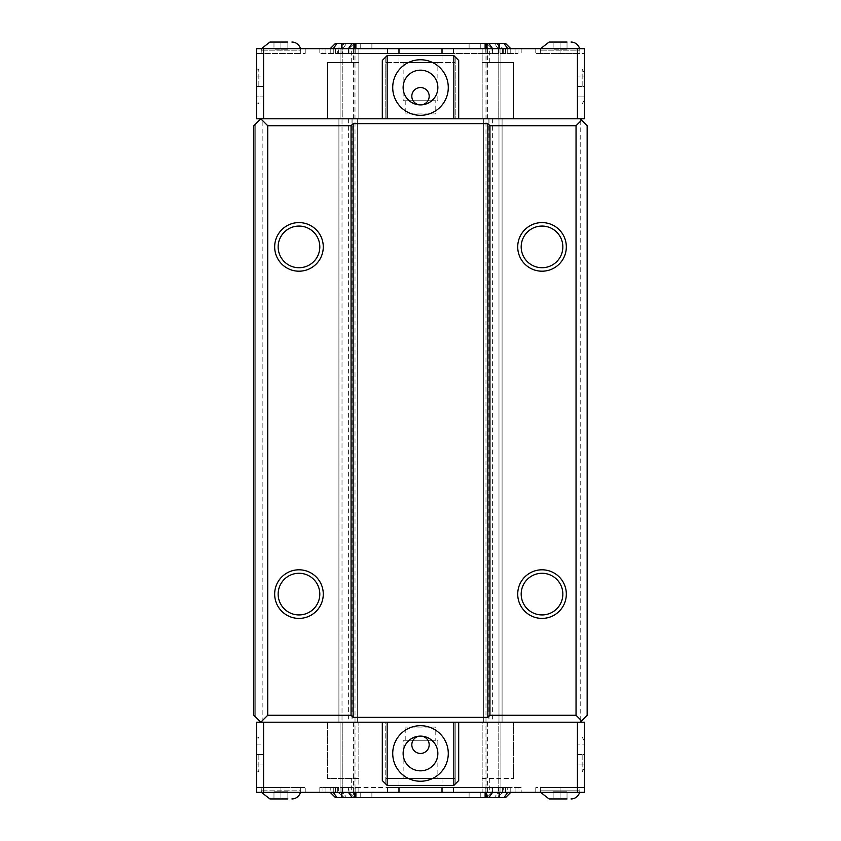 <?xml version="1.0" encoding="UTF-8"?>
<svg xmlns="http://www.w3.org/2000/svg" width="841" height="841" viewBox="0 0 841 841"><rect width="100%" height="100%" fill="white"/><g stroke="black" fill="none" stroke-linecap="round" stroke-linejoin="round"><path stroke-width="0.63" stroke-dasharray="4.21 3.15" d="M278.15 246.897A20.836 20.836 0 0 0 309.393 264.936A20.836 20.836 0 0 0 309.393 228.857A20.836 20.836 0 0 0 278.15 246.897M521.189 594.103A20.836 20.836 0 0 0 552.432 612.143A20.836 20.836 0 0 0 552.432 576.064A20.836 20.836 0 0 0 521.189 594.103M278.15 594.103A20.836 20.836 0 0 0 309.393 612.143A20.836 20.836 0 0 0 309.393 576.064A20.836 20.836 0 0 0 278.15 594.103M521.189 246.897A20.836 20.836 0 0 0 552.432 264.936A20.836 20.836 0 0 0 552.432 228.857A20.836 20.836 0 0 0 521.189 246.897M429.183 744.79A8.683 8.683 0 0 1 416.158 752.306A8.683 8.683 0 0 1 416.158 737.273A8.683 8.683 0 0 1 429.183 744.79M420.5 736.106A17.356 17.356 0 0 1 437.856 753.462A17.356 17.356 0 0 1 420.5 770.829A17.356 17.356 0 0 1 403.144 753.462A17.356 17.356 0 0 1 420.5 736.106M392.726 753.462A27.774 27.774 0 0 0 434.387 777.526A27.774 27.774 0 0 0 434.387 729.41A27.774 27.774 0 0 0 392.726 753.462M429.183 96.21A8.683 8.683 0 0 1 416.158 103.727A8.683 8.683 0 0 1 416.158 88.694A8.683 8.683 0 0 1 429.183 96.21M420.5 104.894A17.356 17.356 0 0 1 403.144 87.538A17.356 17.356 0 0 1 420.5 70.171A17.356 17.356 0 0 1 437.856 87.538A17.356 17.356 0 0 1 420.5 104.894M392.726 87.538A27.774 27.774 0 0 0 434.387 111.59A27.774 27.774 0 0 0 434.387 63.474A27.774 27.774 0 0 0 392.726 87.538M385.777 56.978L387.165 55.59L453.835 55.59L458.692 60.447L458.692 118.781L382.308 118.781L382.308 60.447L385.777 56.978L385.777 62.539L455.223 62.539L385.777 62.539L385.777 118.781L385.777 56.978M382.308 118.781L260.784 118.781L327.454 118.781L327.454 62.539L358.834 62.539L327.454 62.539L327.454 118.781L358.834 118.781L358.834 48.652L351.685 48.652L360.221 48.652L354.524 48.652L354.524 43.438L342.613 43.438L354.324 43.438L354.324 48.652L342.623 48.652L354.524 48.652M455.223 784.022L453.835 785.41L387.165 785.41L382.308 780.553L382.308 722.219L458.692 722.219L458.692 780.553L455.223 784.022L455.223 722.219L455.223 784.022M458.692 722.219L584.379 722.219L584.379 792.348L560.074 792.348L584.379 792.348L584.379 787.491L584.379 792.348L518.014 792.348L518.014 787.491L503.275 787.491L503.275 792.348L495.917 797.562L486.813 797.562L504.043 797.562L507.722 792.348L510.771 792.348L510.771 787.491L322.986 787.491L322.986 792.348L335.506 792.348L319.811 792.348L319.811 787.491L325.909 787.491L319.811 787.491L319.811 792.348L398.981 792.348L355.785 792.348L355.785 787.491L398.981 787.491L387.512 787.491L387.512 792.348M489.315 62.539L489.315 48.652L482.166 48.652L482.166 118.781L513.546 118.781L513.546 62.539L482.166 62.539L513.546 62.539L513.546 118.781L580.216 118.781L455.223 118.781L455.223 56.978L455.223 118.781L458.692 118.781M351.685 778.461L351.685 792.348L358.834 792.348L358.834 778.461L327.454 778.461L327.454 722.219L327.454 778.461L358.834 778.461L358.834 722.219L260.784 722.219L385.777 722.219L385.777 778.461L455.223 778.461L385.777 778.461L385.777 784.022L385.777 722.219L382.308 722.219M387.512 48.652L387.512 53.509L319.811 53.509L337.725 53.509L337.725 48.652L348.973 48.652L348.973 53.509L485.215 53.509L442.019 53.509L453.488 53.509L453.488 48.652M319.811 48.652L319.811 53.509L319.811 48.652L325.909 48.652L319.811 48.652M330.229 48.652L330.229 53.509L330.229 48.652L335.433 43.438L336.957 43.438L333.278 48.652L330.229 48.652L398.981 48.652L322.986 48.652L322.986 53.509M354.324 48.652L486.676 48.652L486.676 43.438L499.522 43.438L480.779 43.438L495.917 43.438L503.275 48.652L498.124 48.652L507.722 48.652L442.019 48.652L485.215 48.652L485.215 53.509L518.014 53.509L518.014 48.652L485.215 48.652L485.215 53.509L518.014 53.509M521.189 48.652L521.189 53.509L521.189 48.652L515.091 48.652L521.189 48.652M502.434 48.652L505.494 48.652L502.434 48.652L502.434 53.509L502.434 48.652M503.275 48.652L503.275 53.509M492.027 53.509L498.124 53.509L492.027 53.509L492.027 48.652L492.027 53.509M495.917 43.438L486.813 43.438L494.445 43.438L498.124 48.652L492.027 48.652L498.124 48.652L498.124 53.509L498.124 48.652L494.445 43.438L505.567 43.438L510.771 48.652L510.771 53.509L507.722 53.509L510.771 53.509L510.771 48.652L507.722 48.652L510.771 48.652M330.229 53.509L333.278 53.509L330.229 53.509M333.278 48.652L333.278 53.509L333.278 48.652L342.876 48.652L342.876 53.509L348.973 53.509L348.973 48.652L342.876 48.652L342.876 53.509L337.725 53.509M338.566 48.652L335.506 48.652L338.566 48.652L338.566 53.509L335.506 53.509L338.566 53.509L338.566 48.652M442.03 53.509L398.97 53.509L442.03 53.509L442.03 62.539L398.97 62.539L442.03 62.539M487.065 118.781L487.065 48.652L482.166 48.652L482.166 118.781L584.379 118.781L584.379 48.652L584.379 53.509L584.379 48.652L518.014 48.652M487.37 43.438L487.37 48.652L489.315 48.652M560.074 48.652L535.77 48.652L560.074 48.652L560.074 53.509L579.87 53.509L540.279 53.509L584.379 53.509L535.77 53.509L560.074 53.509L560.074 48.652M453.488 792.348L453.488 787.491L442.019 787.491L518.014 787.491M322.986 787.491L338.566 787.491L338.566 792.348L335.506 792.348L338.566 792.348L338.566 787.491L325.909 787.491L355.785 787.491L355.785 792.348L348.416 792.348L348.416 787.491M337.725 787.491L337.725 792.348L348.973 792.348L348.973 787.491L342.876 787.491L348.973 787.491L348.973 792.348L330.229 792.348L330.229 787.491L333.278 787.491L330.229 787.491L330.229 792.348L348.416 792.348M518.014 792.348L442.019 792.348L507.722 792.348L492.027 792.348L492.027 787.491L510.771 787.491L510.771 792.348L507.722 792.348L507.722 787.491L507.722 792.348M503.275 792.348L492.027 792.348L492.027 787.491L503.275 787.491M502.434 792.348L502.434 787.491L505.494 787.491L502.434 787.491L502.434 792.348M521.189 787.491L515.091 787.491L521.189 787.491L521.189 792.348L521.189 787.491M398.97 787.491L442.03 787.491L398.97 787.491L398.97 778.461L442.03 778.461L398.97 778.461M487.065 48.652L342.234 48.652L358.834 48.652L358.834 118.781L262.171 118.781L262.171 722.219L256.621 722.219L256.621 792.348L256.621 787.491L256.621 792.348L322.986 792.348M351.685 792.348L353.63 792.348L353.63 797.562L360.221 797.562L354.524 797.562L354.524 792.348L342.613 792.348L354.324 792.348L354.324 797.562L342.623 797.562L354.524 797.562M337.725 792.348L345.083 797.562L353.63 797.562M280.926 792.348L305.23 792.348L280.926 792.348L280.926 787.491L261.13 787.491L305.23 787.491L256.621 787.491L280.926 787.491L280.926 792.348M498.766 48.652L500.91 48.652L498.766 48.652L498.766 118.781L498.766 48.652M342.234 48.652L340.09 48.652L342.234 48.652L342.234 118.781L340.09 118.781L342.234 118.781L342.234 48.652M342.613 48.652L341.478 48.652L342.623 48.652L342.623 43.438L341.478 43.438L342.613 43.438L342.613 48.652M486.476 43.438L486.476 48.652L499.522 48.652L486.676 48.652M486.476 48.652L487.37 48.652M486.676 43.438L486.319 48.652M354.324 43.438L486.319 43.438M354.524 43.438L354.891 48.652M336.957 43.438L354.891 43.438M354.187 43.438L348.973 48.652L354.187 43.438M345.083 43.438L337.725 48.652M360.221 43.438L360.221 48.652L360.221 43.438M353.63 43.438L353.63 48.652M341.478 43.438L341.478 48.652L341.478 43.438M356.132 43.438L356.132 48.652M371.89 43.438L371.89 48.652L371.89 43.438M469.11 43.438L469.11 48.652L469.11 43.438M484.868 43.438L484.868 48.652M499.522 43.438L499.522 48.652L499.522 43.438M480.779 43.438L480.779 48.652L480.779 43.438M486.813 43.438L492.027 48.652L486.813 43.438M322.986 48.652L256.621 48.652L305.23 48.652L256.621 48.652L256.621 53.509L300.721 53.509L256.621 53.509L256.621 48.652L256.621 118.781L262.171 118.781M333.278 792.348L333.278 787.491L333.278 792.348L336.957 797.562L335.433 797.562L330.229 792.348M336.957 797.562L345.083 797.562M342.613 797.562L341.478 797.562L342.623 797.562L342.623 792.348L341.478 792.348L342.613 792.348L342.613 797.562M354.324 797.562L486.676 797.562L486.676 792.348L498.377 792.348L486.476 792.348L486.476 797.562L498.387 797.562L486.676 797.562M498.377 797.562L499.522 797.562L498.387 797.562L498.387 792.348L499.522 792.348L498.377 792.348L498.377 797.562M486.476 797.562L495.917 797.562M510.771 792.348L505.567 797.562L504.043 797.562M262.171 722.219L358.834 722.219L358.834 792.348L342.234 792.348L498.766 792.348L482.166 792.348L489.315 792.348L487.37 792.348L487.37 797.562M486.476 792.348L487.37 792.348M486.676 792.348L486.319 797.562M354.324 792.348L486.319 792.348M354.524 792.348L354.891 797.562M353.63 792.348L354.891 792.348M342.234 792.348L340.09 792.348L342.234 792.348L342.234 722.219L342.234 792.348M498.766 792.348L500.91 792.348L498.766 792.348L498.766 722.219L482.166 722.219L482.166 778.461L513.546 778.461L482.166 778.461L482.166 792.348L482.166 722.219L580.216 722.219L483.344 722.219L502.088 722.219L487.013 722.219L500.91 722.219L498.766 722.219L498.766 792.348M348.973 792.348L354.187 797.562L348.973 792.348M360.221 792.348L360.221 797.562L360.221 792.348M341.478 792.348L341.478 797.562L341.478 792.348M356.132 792.348L356.132 797.562M371.89 792.348L371.89 797.562L371.89 792.348M469.11 792.348L469.11 797.562L469.11 792.348M484.868 792.348L484.868 797.562M499.522 792.348L499.522 797.562L499.522 792.348M480.779 792.348L480.779 797.562L480.779 792.348M492.027 792.348L486.813 797.562L492.027 792.348M567.023 42.05L567.023 49.272L567.023 42.05L553.136 42.05L553.136 49.272L560.074 49.272L553.136 49.272L553.136 42.05L560.074 42.05L560.074 49.272L567.023 49.272L560.074 49.272L560.074 42.05L567.023 42.05L560.074 42.05M287.864 42.05L287.864 49.272L287.864 42.05L273.977 42.05L273.977 49.272L280.926 49.272L273.977 49.272L273.977 42.05L280.926 42.05L280.926 49.272L287.864 49.272L280.926 49.272L280.926 42.05L287.864 42.05L280.926 42.05M567.023 798.95L567.023 791.728L560.074 791.728L567.023 791.728L567.023 798.95L553.136 798.95L560.074 798.95L560.074 791.728L553.136 791.728L560.074 791.728L560.074 798.95L567.023 798.95M553.136 798.95L553.136 791.728L553.136 798.95M287.864 798.95L287.864 791.728L280.926 791.728L287.864 791.728L287.864 798.95L273.977 798.95L280.926 798.95L280.926 791.728L273.977 791.728L280.926 791.728L280.926 798.95L287.864 798.95M273.977 798.95L273.977 791.728L273.977 798.95M300.426 48.652A8.82 8.82 0 0 1 300.721 50.87L261.13 50.87L300.721 50.87L300.721 53.509M300.721 787.491L300.721 790.13L261.13 790.13L300.721 790.13A8.82 8.82 0 0 1 300.426 792.348M579.586 48.652A8.82 8.82 0 0 1 579.87 50.87L540.279 50.87L579.87 50.87L579.87 53.509M579.87 787.491L540.279 787.491L579.87 787.491L579.87 790.13L540.279 790.13L579.87 790.13A8.82 8.82 0 0 1 579.586 792.348M280.926 53.509L305.23 53.509L280.926 53.509L280.926 48.652L280.926 53.509M256.621 86.497L256.621 69.13L256.621 86.497M584.379 787.491L560.074 787.491L584.379 787.491M560.074 787.491L535.77 787.491L560.074 787.491L560.074 792.348L535.77 792.348L560.074 792.348L560.074 787.491M351.685 62.539L351.685 48.652M513.546 722.219L513.546 778.461L513.546 722.219M489.315 778.461L489.315 792.348M256.694 76.079L263.569 76.079L263.569 96.904L263.569 76.079L256.694 76.079L256.694 86.497L263.569 86.497L256.694 86.497L256.694 96.904L263.569 96.904L256.694 96.904L256.694 76.079M256.694 744.096L263.569 744.096L263.569 764.921L263.569 744.096L256.694 744.096L256.694 754.503L263.569 754.503L256.694 754.503L256.694 764.921L263.569 764.921L256.694 764.921L256.694 744.096M584.306 96.904L584.306 86.497L577.431 86.497L577.431 76.079L577.431 96.904L577.431 86.497L584.306 86.497L584.306 76.079L577.431 76.079L584.306 76.079L584.306 96.904L577.431 96.904L584.306 96.904M584.306 764.921L584.306 754.503L577.431 754.503L577.431 744.096L577.431 764.921L577.431 754.503L584.306 754.503L584.306 744.096L577.431 744.096L584.306 744.096L584.306 764.921L577.431 764.921L584.306 764.921M258.839 86.497L258.839 69.13L258.839 86.497M256.694 86.497L256.694 72.862L256.694 86.497M258.839 754.503L258.839 771.87L258.839 754.503M256.621 754.503L256.621 771.87L256.621 754.503M256.694 754.503L256.694 768.138L256.694 754.503M582.161 86.497L582.161 69.13L582.161 86.497M584.306 86.497L584.306 72.862L584.306 86.497M584.379 86.497L584.379 69.13L584.379 86.497M582.161 754.503L582.161 771.87L582.161 754.503M584.306 754.503L584.306 768.138L584.306 754.503M584.379 754.503L584.379 771.87L584.379 754.503M435.775 100.731L405.225 100.731L435.775 100.731L435.775 113.924L405.225 113.924L435.775 113.924M437.856 62.539L403.144 62.539L437.856 62.539L437.856 100.731L403.144 100.731L437.856 100.731M435.775 740.269L405.225 740.269L435.775 740.269L435.775 727.076L405.225 727.076L435.775 727.076M437.856 778.461L403.144 778.461L437.856 778.461L437.856 740.269L403.144 740.269L437.856 740.269M342.014 118.781L338.912 118.781L342.014 118.781L342.014 722.219L338.912 722.219L342.014 722.219L342.014 118.781M340.09 118.781L340.09 48.652L340.09 118.781M500.91 118.781L500.91 48.652L500.91 118.781M500.91 722.219L500.91 792.348L500.91 722.219M340.09 722.219L340.09 792.348L340.09 722.219M580.216 118.781L587.155 125.73L587.155 715.27L580.216 722.219L580.216 118.781M260.784 722.219L253.845 715.27L253.845 125.73L260.784 118.781M255.233 124.342L255.233 716.658L255.233 124.342M492.374 118.781L492.374 722.219M483.344 118.781L483.344 722.219L483.344 118.781M488.905 118.781L488.905 722.219M502.088 118.781L502.088 722.219L502.088 118.781M488.999 118.781L488.999 722.219M485.982 48.652L485.982 792.348M355.018 48.652L355.018 792.348M352.001 118.781L352.001 722.219M338.912 118.781L338.912 722.219L338.912 118.781M352.095 118.781L352.095 722.219M357.656 118.781L357.656 722.219L357.656 118.781M348.626 118.781L348.626 722.219M325.909 48.652L325.909 53.509L325.909 48.652M341.057 48.652L341.057 53.509M355.785 48.652L355.785 53.509L355.785 48.652M499.943 48.652L499.943 53.509M515.091 48.652L515.091 53.509L515.091 48.652M505.494 48.652L505.494 53.509L505.494 48.652M507.722 48.652L507.722 53.509L507.722 48.652L504.043 43.438M492.584 48.652L492.584 53.509M348.416 48.652L348.416 53.509M335.506 48.652L335.506 53.509L335.506 48.652M577.431 118.781L577.431 48.652M325.909 792.348L325.909 787.491L325.909 792.348M335.506 792.348L335.506 787.491L335.506 792.348M342.876 792.348L342.876 787.491L342.876 792.348L346.555 797.562L342.876 792.348M485.215 792.348L485.215 787.491L485.215 792.348M492.584 792.348L492.584 787.491M498.124 792.348L498.124 787.491L498.124 792.348L494.445 797.562L498.124 792.348M505.494 792.348L505.494 787.491L505.494 792.348M515.091 792.348L515.091 787.491L515.091 792.348M499.943 792.348L499.943 787.491M341.057 792.348L341.057 787.491M263.569 722.219L263.569 792.348M346.555 43.438L342.876 48.652L346.555 43.438M354.681 43.438L354.681 48.652M498.377 43.438L498.377 48.652L498.387 43.438M486.109 43.438L486.109 48.652M354.681 792.348L354.681 797.562M486.109 792.348L486.109 797.562M263.569 118.781L263.569 48.652M577.431 722.219L577.431 792.348M353.935 118.781L353.935 48.652M353.178 118.781L353.178 48.652M353.231 118.781L353.231 48.652M353.987 118.781L353.987 48.652M487.769 118.781L487.769 48.652M487.013 118.781L487.013 48.652M487.822 118.781L487.822 48.652M487.065 722.219L487.065 792.348M487.822 722.219L487.822 792.348M487.769 722.219L487.769 792.348M487.013 722.219L487.013 792.348M353.231 722.219L353.231 792.348M353.987 722.219L353.987 792.348M353.178 722.219L353.178 792.348M353.935 722.219L353.935 792.348M498.986 118.781L498.986 722.219L498.986 118.781M261.13 53.509L261.414 48.652M261.13 787.491L261.414 792.348M540.279 53.509L540.574 48.652M540.279 787.491L540.574 792.348M535.77 48.652L535.77 53.509M305.23 48.652L305.23 53.509M535.77 792.348L535.77 787.491M305.23 792.348L305.23 787.491M256.621 103.853L258.839 103.853L256.694 100.121M256.621 69.13L258.839 69.13L256.694 72.862M256.621 771.87L258.839 771.87L256.694 768.138M256.621 737.147L258.839 737.147L256.694 740.879M584.306 72.862L582.161 69.13L584.379 69.13M584.306 100.121L582.161 103.853L584.379 103.853M584.306 740.879L582.161 737.147L584.379 737.147M584.306 768.138L582.161 771.87L584.379 771.87M405.225 100.731L405.225 113.924M403.144 62.539L403.144 100.731M398.97 62.539L398.97 53.509M405.225 740.269L405.225 727.076M403.144 778.461L403.144 740.269M442.03 778.461L442.03 787.491"/><path stroke-width="1.26" d="M429.183 744.79A8.683 8.683 0 0 1 420.5 753.462A8.683 8.683 0 0 1 411.817 744.79A8.683 8.683 0 0 1 420.5 736.106A8.683 8.683 0 0 1 429.183 744.79M437.856 753.462A17.356 17.356 0 0 1 411.817 768.506A17.356 17.356 0 0 1 411.817 738.43A17.356 17.356 0 0 1 437.856 753.462M392.726 753.462A27.774 27.774 0 0 1 434.387 729.41A27.774 27.774 0 0 1 434.387 777.526A27.774 27.774 0 0 1 392.726 753.462M429.183 96.21A8.683 8.683 0 0 1 420.5 104.894A8.683 8.683 0 0 1 411.817 96.21A8.683 8.683 0 0 1 420.5 87.538A8.683 8.683 0 0 1 429.183 96.21M437.856 87.538A17.356 17.356 0 0 1 411.817 102.57A17.356 17.356 0 0 1 411.817 72.494A17.356 17.356 0 0 1 437.856 87.538M392.726 87.538A27.774 27.774 0 0 1 434.387 63.474A27.774 27.774 0 0 1 434.387 111.59A27.774 27.774 0 0 1 392.726 87.538M387.165 118.781L387.165 55.59L382.308 60.447L382.308 118.781M458.692 118.781L458.692 60.447L453.835 55.59L453.835 118.781M387.165 55.59L453.835 55.59M453.835 722.219L453.835 785.41L458.692 780.553L458.692 722.219M382.308 722.219L382.308 780.553L387.165 785.41L387.165 722.219M453.835 785.41L387.165 785.41M442.019 53.509L442.019 48.652L584.379 48.652L584.379 118.781L580.216 118.781L581.604 120.168L576.043 125.73L489.946 125.73L487.854 123.638L353.146 123.638L351.054 125.73L267.732 125.73L260.784 118.781L580.216 118.781M453.488 48.652L453.488 53.509L387.512 53.509L387.512 48.652L398.981 48.652L398.981 53.509M577.431 722.219L577.431 792.348L584.379 792.348L584.379 722.219L260.784 722.219L253.845 715.27L253.845 125.73L260.784 118.781L256.621 118.781L256.621 48.652L387.512 48.652M442.019 48.652L398.981 48.652M442.019 792.348L387.512 792.348L387.512 787.491L453.488 787.491L453.488 792.348L442.019 792.348L442.019 787.491M398.981 792.348L398.981 787.491M387.512 792.348L256.621 792.348L256.621 722.219L260.784 722.219L267.732 715.27L351.054 715.27L353.146 717.362L487.854 717.362L489.946 715.27L576.043 715.27L581.604 720.832L580.216 722.219M510.771 48.652L505.567 43.438L335.433 43.438L330.229 48.652M348.416 792.348L352.106 797.562L488.894 797.562L492.584 792.348M352.106 797.562L336.957 797.562L333.278 792.348M330.229 792.348L335.433 797.562L336.957 797.562M507.722 792.348L504.043 797.562L505.567 797.562L510.771 792.348M504.043 797.562L488.894 797.562M540.574 48.652L549.099 42.05L560.074 42.05M261.414 48.652L269.95 42.05L280.926 42.05M567.023 798.95L549.099 798.95L567.023 798.95M287.864 798.95L269.95 798.95L287.864 798.95M269.95 42.05L287.864 42.05M291.901 42.05A8.82 8.82 0 0 1 300.426 48.652M300.426 792.348A8.82 8.82 0 0 1 291.901 798.95M549.099 42.05L567.023 42.05M571.05 42.05A8.82 8.82 0 0 1 579.586 48.652M579.586 792.348A8.82 8.82 0 0 1 571.05 798.95M577.431 792.348L453.488 792.348M351.054 125.73L351.054 715.27M353.146 123.638L353.146 717.362M581.604 720.832L587.155 715.27L587.155 125.73L581.604 120.168M267.732 125.73L267.732 715.27M274.671 594.103A24.305 24.305 0 0 1 311.128 573.057A24.305 24.305 0 0 1 311.128 615.149A24.305 24.305 0 0 1 274.671 594.103M274.671 246.897A24.305 24.305 0 0 1 311.128 225.851A24.305 24.305 0 0 1 311.128 267.943A24.305 24.305 0 0 1 274.671 246.897M576.043 125.73L576.043 715.27M278.15 246.897A20.836 20.836 0 0 0 309.393 264.936A20.836 20.836 0 0 0 309.393 228.857A20.836 20.836 0 0 0 278.15 246.897M278.15 594.103A20.836 20.836 0 0 0 309.393 612.143A20.836 20.836 0 0 0 309.393 576.064A20.836 20.836 0 0 0 278.15 594.103M521.189 246.897A20.836 20.836 0 0 0 552.432 264.936A20.836 20.836 0 0 0 552.432 228.857A20.836 20.836 0 0 0 521.189 246.897M517.72 246.897A24.305 24.305 0 0 1 554.177 225.851A24.305 24.305 0 0 1 554.177 267.943A24.305 24.305 0 0 1 517.72 246.897M521.189 594.103A20.836 20.836 0 0 0 552.432 612.143A20.836 20.836 0 0 0 552.432 576.064A20.836 20.836 0 0 0 521.189 594.103M517.72 594.103A24.305 24.305 0 0 1 554.177 573.057A24.305 24.305 0 0 1 554.177 615.149A24.305 24.305 0 0 1 517.72 594.103M487.854 123.638L487.854 717.362M489.946 125.73L489.946 715.27M577.431 118.781L577.431 48.652M263.569 118.781L263.569 48.652M352.106 43.438L348.416 48.652M355.785 43.438L355.785 48.652M333.278 48.652L336.957 43.438M504.043 43.438L507.722 48.652M492.584 48.652L488.894 43.438M485.215 43.438L485.215 48.652M355.785 792.348L355.785 797.562M485.215 792.348L485.215 797.562M263.569 722.219L263.569 792.348M261.414 792.348L269.95 798.95M540.574 792.348L549.099 798.95"/></g></svg>
